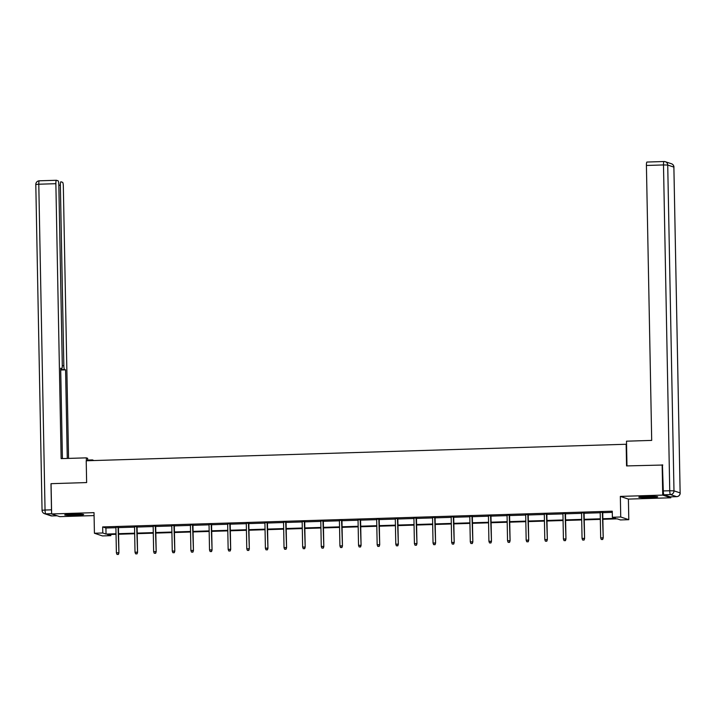 <?xml version="1.0" encoding="UTF-8"?>
<svg xmlns="http://www.w3.org/2000/svg" width="716" height="716" viewBox="0 0 716 716"><rect width="100%" height="100%" fill="white"/><g stroke="black" fill="none" stroke-linecap="round" stroke-linejoin="round"><path stroke-width="1.07" d="M75.869 515.296A9.469 0.609 178.9 0 0 83.638 514.544A9.469 0.609 178.9 0 0 72.477 514.16A9.469 0.609 178.9 0 0 64.709 514.911A9.469 0.609 178.9 0 0 75.869 515.296M649.949 497.575A9.469 0.609 178.9 0 0 657.718 496.832A9.469 0.609 178.9 0 0 646.548 496.448A9.469 0.609 178.9 0 0 638.779 497.19A9.469 0.609 178.9 0 0 649.949 497.575M110.81 534.476L110.837 535.666L102.478 535.926L94.422 533.241L102.773 532.981L106.04 534.073L116.028 533.76M626.563 444.251L86.215 460.782L86.636 482.575L51.06 483.676L51.633 513.954L59.697 516.648L94.082 515.583M670.767 496.841L670.785 497.79L662.73 495.096L620.342 496.403L620.736 516.997L628.791 519.682L620.432 519.941L617.165 518.849L602.863 519.297M620.342 496.403L628.397 499.097L670.785 497.79M628.397 499.097L628.791 519.682M626.142 444.117L626.563 465.919L662.801 465.033M662.148 464.818L662.73 495.096M602.845 518.742L615.644 518.339L612.377 517.256L612.261 511.197L102.665 526.922L105.923 528.014L115.911 527.71M118.444 527.629L134.536 527.128M137.069 527.057L153.161 526.555M155.703 526.475L171.786 525.983M174.328 525.902L190.411 525.41M192.953 525.329L209.045 524.828M211.578 524.756L227.67 524.255M230.203 524.175L246.295 523.682M248.828 523.602L264.92 523.11M267.462 523.029L283.545 522.537M286.087 522.456L302.17 521.955M304.712 521.883L320.795 521.382M323.337 521.302L339.429 520.809M341.962 520.729L358.054 520.237M360.587 520.156L376.679 519.655M379.22 519.583L395.304 519.082M397.845 519.002L413.929 518.509M416.47 518.429L432.554 517.937M435.095 517.856L451.187 517.355M453.72 517.283L469.812 516.782M472.345 516.701L488.437 516.209M490.979 516.129L507.062 515.636M509.604 515.556L525.687 515.064M528.229 514.983L544.312 514.482M546.854 514.41L562.946 513.909M565.479 513.828L581.571 513.336M584.104 513.256L600.196 512.763M602.738 512.683L612.278 512.388M602.729 512.262L600.187 512.343M584.095 512.844L581.562 512.916M565.47 513.417L562.937 513.497M546.845 513.99L544.312 514.07M528.22 514.562L525.678 514.643M509.595 515.135L507.053 515.216M490.97 515.717L488.428 515.788M472.336 516.29L469.803 516.37M453.711 516.862L451.178 516.943M435.086 517.435L432.554 517.516M416.461 518.017L413.92 518.089M397.836 518.59L395.295 518.67M379.212 519.163L376.67 519.243M360.587 519.735L358.045 519.816M341.953 520.317L339.42 520.389M323.328 520.89L320.795 520.971M304.703 521.463L302.161 521.543M286.078 522.036L283.536 522.116M267.453 522.608L264.911 522.689M248.828 523.19L246.286 523.262M230.194 523.763L227.661 523.843M211.569 524.336L209.036 524.416M192.944 524.909L190.402 524.989M174.319 525.49L171.777 525.562M155.694 526.063L153.152 526.144M137.069 526.636L134.527 526.716M118.435 527.209L115.903 527.289M94.422 533.241L94.02 512.647L51.633 513.954M102.665 526.922L102.773 532.981M612.377 517.256L620.736 516.997M116.037 534.315L107.57 534.583L110.837 535.666M600.321 519.368L584.238 519.87M581.696 519.95L565.604 520.442M563.071 520.523L546.979 521.015M544.446 521.096L528.354 521.597M525.812 521.669L509.729 522.17M507.188 522.25L491.104 522.743M488.563 522.823L472.479 523.315M469.938 523.396L453.846 523.888M451.313 523.969L435.221 524.47M432.688 524.542L416.596 525.043M414.054 525.123L397.971 525.616M395.429 525.696L379.346 526.188M376.804 526.269L360.721 526.77M358.179 526.842L342.087 527.343M339.554 527.423L323.462 527.916M320.929 527.996L304.837 528.489M302.295 528.569L286.212 529.07M283.67 529.142L267.587 529.643M265.045 529.715L248.962 530.216M246.42 530.296L230.328 530.789M227.795 530.869L211.703 531.362M209.17 531.442L193.078 531.943M190.546 532.015L174.453 532.516M171.912 532.597L155.828 533.089M153.287 533.169L137.204 533.662M134.662 533.742L118.57 534.243M118.561 533.68L134.653 533.187M137.186 533.107L153.278 532.615M155.82 532.534L171.903 532.042M174.444 531.961L190.528 531.46M193.069 531.388L209.153 530.887M211.694 530.807L227.786 530.314M230.319 530.234L246.411 529.742M248.944 529.661L265.036 529.16M267.578 529.088L283.661 528.587M286.203 528.506L302.286 528.014M304.828 527.934L320.911 527.441M323.453 527.361L339.545 526.86M342.078 526.788L358.17 526.287M360.703 526.206L376.795 525.714M379.337 525.634L395.42 525.141M397.962 525.061L414.045 524.568M416.587 524.488L432.67 523.987M435.212 523.915L451.304 523.414M453.837 523.333L469.929 522.841M472.462 522.761L488.554 522.268M491.095 522.188L507.179 521.687M509.72 521.615L525.804 521.114M528.345 521.033L544.428 520.541M546.97 520.46L563.062 519.968M565.595 519.888L581.687 519.386M584.22 519.315L600.312 518.814M105.923 528.014L106.04 534.073M602.469 539.425L601.27 539.461L602.684 539.497L602.827 537.805L600.679 537.877L600.187 512.146M602.335 512.074L603.221 537.94L602.72 512.065M602.684 539.497L603.221 537.94M600.679 537.877L601.27 539.461M642.547 496.635A9.406 0.609 178.9 0 0 653.932 496.421M652.84 496.394A8.198 0.528 -1.1 0 1 643.639 496.564M68.468 514.357A9.406 0.609 178.9 0 0 79.852 514.133M78.76 514.106A8.198 0.528 -1.1 0 1 69.559 514.285M626.974 465.901L626.5 441.181L651.694 440.403L646.414 165.468A3.643 0.644 -91.8 0 1 646.951 162.049A3.643 0.644 -91.8 0 1 646.995 162.049L663.992 161.53M664.018 494.792L670.185 496.85L676.629 496.653L670.471 494.595L664.018 494.792A3.643 0.644 -91.8 0 1 663.293 490.943L662.434 464.917M87.665 460.737L87.621 458.285L86.332 457.855L61.137 458.625L55.866 183.69L38.789 184.218L45.045 510.025L51.489 509.828L50.988 483.783M87.656 460.066L92.516 459.914L93.805 460.54M86.394 460.773L86.332 457.855M92.534 460.585L92.516 459.914M62.292 365.706L63.831 365.661L60.368 185.202L58.837 185.247M63.831 365.661A3.643 0.644 88.2 0 0 64.556 369.519L60.708 369.635M67.277 458.437L65.577 369.859L64.556 369.519M68.557 458.401L63.33 186.187A3.643 0.644 88.2 0 0 62.605 182.338L60.949 181.783A3.643 0.644 88.2 0 0 60.914 181.774A3.643 0.644 88.2 0 0 60.368 185.202M61.746 368.57L61.701 368.561A3.643 0.644 88.2 0 0 61.746 368.57A3.643 0.644 88.2 0 0 62.292 365.142L58.819 184.683A3.643 0.644 88.2 0 0 58.103 180.835L56.448 180.28A3.643 0.644 88.2 0 0 56.403 180.271A3.643 0.644 88.2 0 0 55.866 183.69M61.701 368.561L60.681 368.221L62.417 458.589M51.489 509.828A3.643 0.644 88.2 0 0 51.588 511.448M60.717 370.002L65.577 369.859M583.835 539.998L582.645 540.034L584.059 540.07L584.202 538.378L582.054 538.45L581.553 512.719M583.71 512.656L584.596 538.513L584.095 512.638M584.059 540.07L584.596 538.513M582.054 538.45L582.645 540.034M565.21 540.571L564.02 540.616L565.434 540.652L565.577 538.96L563.42 539.023L562.928 513.291M565.076 513.229L565.962 539.085L565.47 513.22M565.434 540.652L565.962 539.085M563.42 539.023L564.02 540.616M546.585 541.153L545.395 541.189L546.8 541.224L546.943 539.533L544.795 539.596L544.303 513.873M546.451 513.802L547.337 539.667L546.845 513.793M546.8 541.224L547.337 539.667M544.795 539.596L545.395 541.189M527.961 541.726L526.77 541.761L528.175 541.797L528.318 540.106L526.17 540.177L525.678 514.446M527.826 514.374L528.712 540.24L528.22 514.365M528.175 541.797L528.712 540.24M526.17 540.177L526.77 541.761M509.336 542.298L508.136 542.334L509.55 542.37L509.694 540.678L507.546 540.75L507.053 515.019M509.201 514.956L510.087 540.813L509.586 514.938M509.55 542.37L510.087 540.813M507.546 540.75L508.136 542.334M490.711 542.871L489.511 542.916L490.925 542.952L491.069 541.26L488.921 541.323L488.428 515.592M490.576 515.529L491.462 541.385L490.961 515.52M490.925 542.952L491.462 541.385M488.921 541.323L489.511 542.916M472.086 543.453L470.886 543.489L472.3 543.525L472.444 541.833L470.296 541.896L469.794 516.173M471.951 516.102L472.837 541.958L472.336 516.093M472.3 543.525L472.837 541.958M470.296 541.896L470.886 543.489M453.452 544.026L452.261 544.062L453.675 544.097L453.819 542.406L451.662 542.468L451.17 516.746M453.317 516.675L454.204 542.54L453.711 516.666M453.675 544.097L454.204 542.54M451.662 542.468L452.261 544.062M434.827 544.599L433.636 544.634L435.051 544.67L435.185 542.979L433.037 543.05L432.545 517.319M434.693 517.256L435.579 543.113L435.086 517.238M435.051 544.67L435.579 543.113M433.037 543.05L433.636 544.634M416.202 545.171L415.012 545.207L416.417 545.243L416.56 543.56L414.412 543.623L413.92 517.892M416.068 517.829L416.954 543.686L416.461 517.811M416.417 545.243L416.954 543.686M414.412 543.623L415.012 545.207M397.577 545.753L396.378 545.789L397.792 545.825L397.935 544.133L395.787 544.196L395.295 518.465M397.443 518.402L398.329 544.258L397.827 518.393M397.792 545.825L398.329 544.258M395.787 544.196L396.378 545.789M378.952 546.326L377.753 546.362L379.167 546.398L379.31 544.706L377.162 544.769L376.67 519.046M378.818 518.975L379.704 544.84L379.203 518.966M379.167 546.398L379.704 544.84M377.162 544.769L377.753 546.362M360.327 546.899L359.128 546.935L360.542 546.97L360.685 545.279L358.537 545.35L358.036 519.619M360.193 519.548L361.079 545.413L360.578 519.539M360.542 546.97L361.079 545.413M358.537 545.35L359.128 546.935M341.693 547.472L340.503 547.507L341.917 547.543L342.06 545.852L339.912 545.923L339.411 520.192M341.559 520.129L342.445 545.986L341.953 520.111M341.917 547.543L342.445 545.986M339.912 545.923L340.503 547.507M323.068 548.044L321.878 548.089L323.292 548.125L323.426 546.433L321.278 546.496L320.786 520.765M322.934 520.702L323.82 546.559L323.328 520.693M323.292 548.125L323.82 546.559M321.278 546.496L321.878 548.089M304.443 548.626L303.253 548.662L304.658 548.698L304.801 547.006L302.653 547.069L302.161 521.346M304.309 521.275L305.195 547.14L304.703 521.266M304.658 548.698L305.195 547.14M302.653 547.069L303.253 548.662M285.818 549.199L284.619 549.235L286.033 549.27L286.176 547.579L284.028 547.65L283.536 521.919M285.684 521.848L286.57 547.713L286.069 521.839M286.033 549.27L286.57 547.713M284.028 547.65L284.619 549.235M267.193 549.772L265.994 549.807L267.408 549.843L267.551 548.152L265.403 548.223L264.911 522.492M267.059 522.429L267.945 548.286L267.444 522.412M267.408 549.843L267.945 548.286M265.403 548.223L265.994 549.807M248.568 550.344L247.369 550.389L248.783 550.425L248.926 548.733L246.778 548.796L246.286 523.065M248.434 523.002L249.32 548.859L248.819 522.993M248.783 550.425L249.32 548.859M246.778 548.796L247.369 550.389M229.934 550.926L228.744 550.962L230.158 550.998L230.301 549.306L228.153 549.369L227.652 523.638M229.8 523.575L230.686 549.432L230.194 523.566M230.158 550.998L230.686 549.432M228.153 549.369L228.744 550.962M211.309 551.499L210.119 551.535L211.533 551.571L211.676 549.879L209.519 549.942L209.027 524.219M211.175 524.148L212.061 550.013L211.569 524.139M211.533 551.571L212.061 550.013M209.519 549.942L210.119 551.535M192.685 552.072L191.494 552.108L192.899 552.143L193.043 550.452L190.895 550.523L190.402 524.792M192.55 524.73L193.436 550.586L192.944 524.712M192.899 552.143L193.436 550.586M190.895 550.523L191.494 552.108M174.06 552.645L172.869 552.68L174.274 552.716L174.418 551.025L172.27 551.096L171.777 525.365M173.925 525.302L174.811 551.159L174.31 525.284M174.274 552.716L174.811 551.159M172.27 551.096L172.869 552.68M155.435 553.226L154.235 553.262L155.649 553.298L155.793 551.606L153.645 551.669L153.152 525.938M155.3 525.875L156.186 551.732L155.685 525.866M155.649 553.298L156.186 551.732M153.645 551.669L154.235 553.262M136.81 553.799L135.61 553.835L137.024 553.871L137.168 552.179L135.02 552.242L134.527 526.52M136.675 526.448L137.561 552.313L137.06 526.439M137.024 553.871L137.561 552.313M135.02 552.242L135.61 553.835M118.176 554.372L116.985 554.408L118.4 554.444L118.543 552.752L116.395 552.824L115.894 527.092M118.051 527.021L118.928 552.886L118.435 527.012M118.4 554.444L118.928 552.886M116.395 552.824L116.985 554.408M663.293 490.943L669.746 490.746L663.49 164.94L667.724 165.047L673.98 490.854L680.137 492.912L673.881 167.105L667.724 165.047A3.643 3.58 -71.5 0 0 664.072 161.521A3.643 0.644 88.2 0 0 664.027 161.521A3.643 0.644 88.2 0 0 663.49 164.94L646.414 165.468M671.456 163.758A3.643 3.58 108.5 0 1 673.881 167.105L673.944 167.15A3.643 3.643 0 0 0 671.456 163.758L665.298 161.709A3.643 3.643 0 0 0 664.027 161.521L646.951 162.049M673.89 167.186L680.137 492.912A3.643 3.58 -71.5 0 1 676.629 496.653A3.643 0.644 88.2 0 0 676.674 496.662A3.643 3.643 0 0 0 680.2 492.948M669.746 490.746A3.643 0.644 88.2 0 0 670.471 494.595A3.643 3.58 108.5 0 0 673.98 490.854L669.746 490.746M51.633 513.694L45.77 513.873L51.928 515.932L57.083 515.78L51.973 515.941A3.643 0.644 -91.8 0 1 51.928 515.932A3.643 3.58 -71.5 0 1 50.702 515.753A3.643 3.643 0 0 0 51.973 515.941A3.643 0.644 -91.8 0 0 52.008 515.932M56.403 180.271L39.326 180.799A3.643 3.643 0 0 0 35.8 184.504L38.789 184.218A3.643 0.644 -91.8 0 1 39.326 180.799A3.643 0.644 -91.8 0 1 39.371 180.808L56.358 180.28M42.056 510.311A3.643 3.643 0 0 0 44.544 513.694A3.643 3.58 108.5 0 0 45.77 513.873A3.643 0.644 -91.8 0 1 45.045 510.025L42.056 510.311L35.8 184.504M670.221 496.859L676.674 496.662M50.702 515.753L44.544 513.694"/></g></svg>
